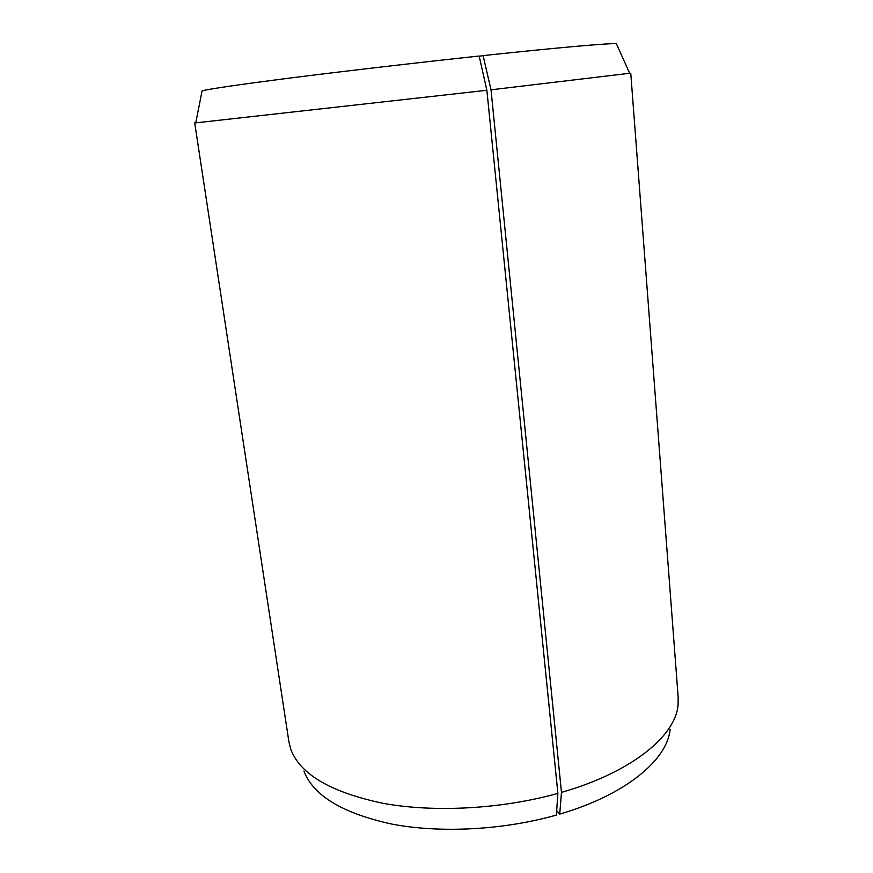 <?xml version="1.0" encoding="UTF-8"?>
<svg xmlns="http://www.w3.org/2000/svg" width="873" height="873" viewBox="0 0 873 873"><rect width="100%" height="100%" fill="white"/><g stroke="black" fill="none" stroke-linecap="round" stroke-linejoin="round"><path stroke-width="1.31" d="M556.679 810.657L559.724 814.105L561.47 792.378L491.019 89.81L483.085 55.61C559.397 47.448 609.736 43.093 616.36 43.683L616.698 44.425M491.019 89.81L629.662 73.277M561.47 792.378C631.746 772.278 675.658 735.928 678.059 704.969L678.19 697.483L630.764 73.223M559.724 814.105C625.755 794.888 667.463 759.728 670.126 729.337M303.935 771.066C313.232 795.663 342.631 813.352 392.13 824.145C440.603 833.377 503.568 830.059 556.363 815.076L557.891 793.393L486.872 90.29L479.146 56.025C417.872 62.594 346.33 70.92 293.197 77.642C239.202 84.55 208.833 88.959 202.078 90.89L195.759 122.864L486.872 90.29M195.781 122.711L194.701 122.907L288.919 741.843L290.72 749.099C299.974 774.253 330.802 792.335 383.203 803.346C434.558 812.719 501.702 809.064 557.891 793.393M194.701 122.907L195.759 122.864M201.925 91.687L202.078 90.89M483.085 55.61L479.201 56.276M616.36 43.683L629.728 73.419"/></g></svg>
